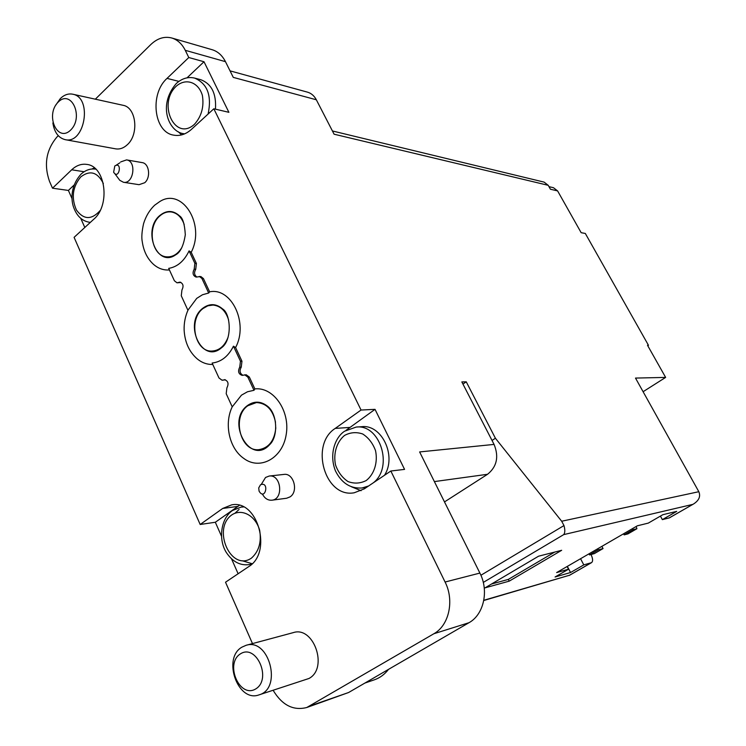 <?xml version="1.0" encoding="UTF-8"?>
<svg xmlns="http://www.w3.org/2000/svg" width="746" height="746" viewBox="0 0 746 746"><rect width="100%" height="100%" fill="white"/><g stroke="black" fill="none" stroke-linecap="round" stroke-linejoin="round"><path stroke-width="1.12" d="M561.673 550.296L538.575 556.19L485.031 587.857L509.201 581.153L561.673 550.296M669.153 517.948L693.631 503.932L669.442 517.845L662.355 519.636L676.697 511.374L662.877 514.684L648.302 523.105L637.345 525.809L556.628 572.583L568.517 569.217L555.071 576.994L570.541 572.527L583.792 564.89L580.565 558.717M591.018 554.511C592.939 558.689 593.098 561.402 591.494 562.67L583.792 564.89M567.119 566.512L568.517 569.217M662.355 519.636L660.424 516.092M693.631 503.932C699.039 500.417 700.774 496.342 698.825 491.707L635.499 378.073L665.637 377.411L647.5 345.277L648.47 345.295L585.312 233.451L581.162 232.696L557.607 190.92L550.427 189.232L548.235 185.325L544.114 182.117L332.418 130.96M246.096 645.309L293.243 632.636C313.73 625.633 328.566 668.22 308.975 678.478L259.011 694.88C282.631 688.67 269.11 637.606 246.096 645.309L241.974 647.127C222.084 658.186 237.769 702.891 259.011 694.88M72.707 94.201L122.997 105.279C136.331 107.284 139.25 134.494 127.193 144.836C123.547 148.165 119.686 149.498 115.602 148.836L65.21 139.661C84.885 144.537 92.774 97.418 72.707 94.201C68.324 93.353 64.193 94.807 60.342 98.565L55.773 105.121M187.032 77.845L204.003 61.741L228.891 112.32L213.832 108.776L191.508 129.31C185.847 134.345 179.889 136.285 173.622 135.129C153.835 132.256 149.461 93.884 167.039 78.386L188.785 57.526L185.269 50.318C182.015 43.865 177.511 39.762 171.776 37.999C164.372 36.116 157.378 38.307 150.785 44.564L95.339 99.181M72.036 198.641L68.399 190.435L52.509 188.197L49.469 181.269C43.697 164.549 46.224 149.76 57.041 136.9L58.272 135.688M52.509 188.197L71.7 169.79C76.362 165.425 81.389 163.635 86.788 164.409C105.587 166.125 110.641 205.234 93.754 219.249L74.087 237.349L200.17 524.485L222.709 508.455L231.68 504.855C257.78 499.447 272.644 552.506 248.66 566.662L225.525 582.216L252.474 643.593M346.004 430.321L375.024 409.349L404.565 469.383L390.839 471.015L445.082 582.029C454.547 600.502 449.073 625.428 433.883 633.736L306.783 707.506C293.327 710.91 282.119 705.194 273.167 690.348M390.839 471.015L364.281 488.882L354.201 492.78C324.986 498.319 309.525 444.681 335.224 428.409L361.045 410.039L213.832 108.776M269.203 476.041L283.937 474.419C293.644 472.712 298.792 491.53 290.035 496.892L286.632 498.235L271.926 500.202C283.974 499.205 281.13 474.102 269.203 476.041L265.539 477.468L261.305 484.368M126.578 159.896L142.169 162.609C149.228 163.365 151.028 177.492 144.724 182.723L139.045 184.682L123.444 182.266C133.599 184.43 136.891 161.117 126.578 159.896L120.712 161.91M169.417 269.94C163.477 270.388 158.105 268.467 153.312 264.177C147.335 258.61 143.652 251.15 142.281 241.797C141.404 237.592 141.833 231.54 143.577 223.632C145.89 216.154 149.601 209.999 154.711 205.169L159.579 201.7C181.875 186.882 205.803 224.173 191.209 252.316L196.412 263.487L195.722 269.315C193.885 272.588 194.286 275.162 196.916 277.036M191.209 252.316L189.074 250.898L194.874 263.347L194.184 269.185C192.235 273.045 192.888 275.684 196.133 277.092L200.805 276.505L203.444 278.584L209.626 291.835C231.54 287.163 248.716 323.242 235.587 347.543L241.965 361.232L241.247 367.163C239.252 370.734 239.811 373.438 242.916 375.275M235.587 347.543L233.451 346.191L240.454 361.232L239.736 367.172C237.657 371.322 238.468 374.063 242.161 375.387L246.18 374.762L249.341 377.056L254.871 388.918C273.437 386.708 290.353 410.934 286.184 434.657C282.501 458.52 259.776 470.707 243.681 458.342C229.041 448.253 223.781 423.168 232.566 406.15M244.669 374.781L247.831 377.075L253.994 390.298L247.467 391.771L241.452 395.175L232.22 406.84L226.197 393.711L226.905 387.817C228.957 383.686 228.155 380.964 224.499 379.649L225.264 379.742M224.816 379.919L222.084 380.246L218.979 377.97L212.125 363.041C221.226 361.959 228.332 356.346 233.451 346.191M212.778 364.458C207.136 364.617 201.961 362.77 197.242 358.901C189.195 351.888 184.821 342.255 184.122 330.002C183.945 322.72 185.325 315.903 188.253 309.571M199.266 276.384L201.914 278.463L208.684 293.019L202.464 294.763L196.72 298.372L187.899 310.224L181.269 295.77L181.94 289.98C183.87 286.128 183.218 283.508 180 282.119L178.49 282.464L180.765 282.296M180.038 282.575L176.989 282.809L174.377 280.748L168.699 268.383C177.399 266.891 184.187 261.063 189.074 250.898M204.003 61.741L188.785 57.526M375.024 409.349L361.045 410.039M480.9 575.259L563.985 525.566L561.682 521.24L495.409 438.247L466.25 381.821L461.839 381.924L494.066 444.411L419.625 451.936L479.892 573.077C489.115 590.748 483.79 614.667 468.973 622.714L348.587 692.521L306.783 707.506M230.038 70.861L307.492 92.15C311.269 93.25 314.215 95.796 316.332 99.778L334.096 134.205L548.235 185.325M171.776 37.999L212.181 49.721C217.841 51.446 222.261 55.428 225.469 61.666L233.284 77.388L316.332 99.778M238.123 573.739L231.568 558.94M221.441 536.076L215.324 522.256L200.17 524.485M84.811 227.483L80.801 218.438M492.024 440.466L495.409 438.247M563.985 525.566C565.16 529.856 565.067 532.868 563.724 534.612L692.717 504.408M483.818 600.278L569.552 575.231L483.772 600.511M647.77 345.752L648.47 345.295M643.099 391.715L665.637 377.411M494.066 444.411C499.074 456.757 496.892 466.716 487.539 474.288L444.495 501.918M462.958 384.097L466.25 381.821M548.981 186.649L553.485 187.722L557.607 190.92M240.454 653.85C224.481 663.66 239.597 698.843 255.729 688.931C272.122 679.13 256.382 643.434 240.454 653.85M364.887 683.066L374.427 679.793C379.947 677.862 384.647 674.384 388.526 669.367M58.123 102.155C44.965 115.117 57.423 143.157 70.674 130.056C84.149 117.001 71.234 88.671 58.123 102.155M52.863 122.931C54.346 132.359 58.468 137.935 65.21 139.661M215.324 522.256L239.354 505.368M252.195 563.724L242.273 560.759M235.186 513.024L239.084 509.453M68.399 190.435L74.087 185.045M91.944 169.006L94.378 167.878M361.083 490.709L351.469 486.802M373.485 482.69C393.674 466.931 379.994 423.849 356.15 427.076L361.735 426.693C381.728 424.138 396.928 455.983 384.516 475.267M181.604 134.895L178.257 131.744M208.106 114.035C211.948 95.637 207.463 83.664 194.65 78.106L200.693 79.682C211.547 83.776 216.461 93.595 215.454 109.158M262.378 493.973C264.671 498.421 267.851 500.491 271.926 500.202M260.494 484.788L258.722 487.903L259.086 491.157C265.212 501.536 269.782 480.89 260.494 484.788M114.987 173.865L119.789 180.318L123.444 182.266M114.791 165.985L113.634 172.214C118.996 180.616 122.661 160.977 114.791 165.985M202.781 308.257C182.835 323.288 202.194 364.897 221.497 347.776C232.519 340.185 230.691 313.553 222.653 308.975C216.163 303.482 209.533 303.24 202.781 308.257M208.684 293.019L209.626 291.835M228.593 319.922C225.693 310.849 220.518 305.888 213.067 305.049L207.798 305.813L202.94 308.583C188.206 319.475 194.79 351.86 211.696 351.068C219.184 350.713 224.639 346.107 228.08 337.248M159.868 215.463C142.038 229.927 157.033 268.14 175.59 254.88C180.355 252.428 183.591 245.714 185.306 234.729C184.654 224.098 182.733 217.823 179.544 215.902C173.231 210.176 166.666 210.036 159.868 215.463M184.187 224.499C181.586 217.207 177.287 213.03 171.272 211.957C167.244 211.491 163.486 212.759 160.008 215.79C146.645 226.57 151.457 256.316 166.74 256.848C172.811 257.174 177.846 254.078 181.847 247.56M253.994 390.298L254.871 388.918M247.709 405.376C225.264 421.089 250.19 466.474 269.67 444.644C278.342 436.69 277.559 413.89 267.525 406.225C260.913 401.115 254.311 400.835 247.709 405.376M275.507 422.227C272.812 409.722 266.462 403.157 256.475 402.551L247.868 405.721C231.512 416.716 240.473 452.244 259.095 449.624C268.97 447.814 274.537 440.522 275.815 427.766M223.287 379.947L222.084 380.246M178.49 282.464L176.989 282.809M570.541 572.527L567.352 566.373M633.177 529.641L624.141 534.873L627.918 533.903L636.916 528.709L633.177 529.641L632.599 528.56M636.916 528.709L636.133 526.517M624.141 534.873L623.563 533.8M603.048 548.571L598.283 549.849L589.517 554.921L594.329 553.616L603.048 548.571L601.882 546.361M598.283 549.849L597.714 548.776M589.517 554.921L588.958 553.858M491.521 584.015L508.315 579.409L554.716 552.077M508.315 579.409L509.201 581.153M483.277 582.421L563.724 534.612M569.552 575.231L591.186 562.792M479.892 573.077L445.082 582.029M561.682 521.24L698.825 491.707M225.469 61.666L185.269 50.318M487.539 474.288L434.377 481.59M348.587 692.521L310.662 705.716M468.973 622.714L433.883 633.736M237.722 506.422L222.709 508.455M84.093 171.748L71.7 169.79M349.426 427.449L335.224 428.409M178.881 81.379L167.039 78.386M251.775 564.135L249.593 564.545L252.008 563.901M243.513 506.954L241.042 507.112L232.491 510.488C220.471 518.834 218.289 539.862 226.336 552.497C232.64 561.897 240.389 565.906 249.593 564.545M231.959 514.787C211.733 528.672 230.84 572.126 251.374 558.176C258.825 551.583 261.594 542.286 259.664 530.294C255.533 515.645 242.068 508.259 231.959 514.787M366.5 487.39L362.071 487.977L368.636 485.954M344.531 435.44C336.688 441.884 333.164 453.475 335.523 464.926C338.125 472.19 342.293 477.738 348.028 481.571C354.266 483.874 360.337 483.52 366.249 480.517C374.296 474.167 377.989 462.352 375.536 450.668C372.814 443.283 368.533 437.725 362.696 433.986C356.392 431.831 350.34 432.316 344.531 435.44M184.523 133.907L183.376 133.665L184.607 133.87M176.243 86.21C157.145 104.002 175.189 142.122 194.547 124.209C201.579 116.227 204.19 106.622 202.371 95.385C198.473 82.041 185.773 77.733 176.243 86.21M90.359 222.373L89.548 222.28L90.387 222.355M95.786 169.156L95.786 169.156C90.546 168.372 85.65 170.013 81.109 174.07C71.066 185.12 70.842 198.212 73.239 206.185C76.372 215.669 81.808 221.03 89.548 222.28M103.349 183.507C97.558 172.102 90.042 169.892 80.801 176.886C72.604 186.761 71.131 197.783 76.381 209.952C83.673 219.865 91.599 220.061 100.16 210.531M240.454 361.232L241.965 361.232M239.736 367.172L241.247 367.163M247.831 377.075L249.341 377.056M194.874 263.347L196.412 263.487M194.184 269.185L195.722 269.315M201.914 278.463L203.444 278.584M569.291 575.436L591.494 562.67M243.224 506.814L241.042 507.112M362.071 487.977C350.433 488.789 341.565 483.1 335.448 470.903C328.66 453.764 335.616 436.736 344.717 431.16L356.15 427.076M183.376 133.665C169.211 131.856 157.164 105.708 176.345 83.459C182.08 78.358 188.179 76.568 194.65 78.106M116.199 165.211L119.873 162.805"/></g></svg>
